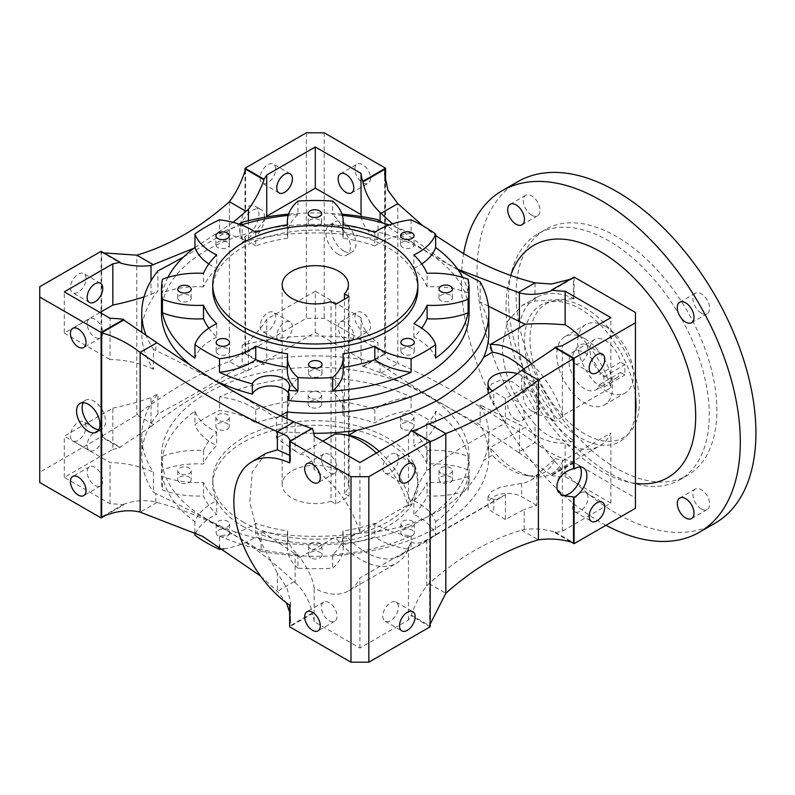 <?xml version="1.0" encoding="UTF-8"?>
<svg xmlns="http://www.w3.org/2000/svg" width="795" height="795" viewBox="0 0 795 795"><rect width="100%" height="100%" fill="white"/><g stroke="black" fill="none" stroke-linecap="round" stroke-linejoin="round"><path stroke-width="0.6" stroke-dasharray="3.98 2.98" d="M260.064 326.338A11.041 6.38 120 0 0 262.35 331.386A11.041 6.38 120 0 0 270.866 328.434A11.041 6.38 120 0 0 275.686 317.314A11.041 6.38 120 0 0 273.401 312.266A11.041 6.38 120 0 0 264.884 315.217A11.041 6.38 120 0 0 260.064 326.338M276.799 335.997A11.041 6.38 120 0 0 279.085 341.055A11.041 6.38 120 0 0 287.601 338.094A11.041 6.38 120 0 0 292.421 326.974A11.041 6.38 120 0 0 290.135 321.925A11.041 6.38 120 0 0 281.619 324.877A11.041 6.38 120 0 0 276.799 335.997M70.427 287.691A11.041 6.38 120 0 0 72.713 292.749A11.041 6.38 120 0 0 81.219 289.787A11.041 6.38 120 0 0 86.049 278.677A11.041 6.38 120 0 0 83.753 273.619A11.041 6.38 120 0 0 75.247 276.58A11.041 6.38 120 0 0 70.427 287.691M260.064 178.199A11.041 6.38 120 0 0 262.35 183.257A11.041 6.38 120 0 0 270.866 180.296A11.041 6.38 120 0 0 275.686 169.186A11.041 6.38 120 0 0 273.401 164.128A11.041 6.38 120 0 0 264.884 167.089A11.041 6.38 120 0 0 260.064 178.199M70.427 435.819A11.041 6.38 120 0 0 72.713 440.877A11.041 6.38 120 0 0 81.219 437.916A11.041 6.38 120 0 0 86.049 426.806A11.041 6.38 120 0 0 83.753 421.748A11.041 6.38 120 0 0 75.247 424.709A11.041 6.38 120 0 0 70.427 435.819M87.162 445.478A11.041 6.38 120 0 0 89.447 450.536A11.041 6.38 120 0 0 97.954 447.575A11.041 6.38 120 0 0 102.774 436.465A11.041 6.38 120 0 0 100.488 431.407A11.041 6.38 120 0 0 91.982 434.368A11.041 6.38 120 0 0 87.162 445.478M288.466 400.571A18.931 10.931 0 0 0 289.599 396.854A18.931 10.931 0 0 0 288.466 393.137M245.009 208.28L245.566 208.608C242.197 215.296 240.229 222.918 239.653 231.464L241.779 238.56L245.566 236.681L245.009 236.353A17.351 10.017 -60 0 0 258.951 214.272A17.351 10.017 -60 0 0 255.354 206.322A17.351 10.017 -60 0 0 245.009 208.28L245.009 170.935M264.526 217.492A17.351 10.017 -60 0 1 256.954 234.952A17.351 10.017 -60 0 1 243.578 239.603A17.351 10.017 -60 0 1 239.991 231.653A17.351 10.017 -60 0 1 247.563 214.193A17.351 10.017 -60 0 1 260.939 209.542A17.351 10.017 -60 0 1 264.526 217.492M343.728 250.982A17.351 10.017 60 0 1 332.399 235.688A17.351 10.017 60 0 1 335.053 221.785A17.351 10.017 60 0 1 343.728 222.64A17.351 10.017 60 0 1 355.067 237.934A17.351 10.017 60 0 1 352.414 251.836A17.351 10.017 60 0 1 343.728 250.982M338.153 254.201A17.351 10.017 60 0 1 326.815 238.907A17.351 10.017 60 0 1 329.478 225.005A17.351 10.017 60 0 1 338.153 225.859A17.351 10.017 60 0 1 349.492 241.153A17.351 10.017 60 0 1 346.829 255.056A17.351 10.017 60 0 1 338.153 254.201M98.858 429.688A16.566 9.56 -120 0 0 102.138 428.912A16.566 9.56 -120 0 0 105.566 421.33A16.566 9.56 -120 0 0 98.332 404.655A16.566 9.56 -120 0 0 85.572 400.223A16.566 9.56 -120 0 0 83.266 402.668M580.072 466.993A17.351 10.017 120 0 0 577.746 464.588A17.351 10.017 120 0 0 565.493 468.126A17.351 10.017 120 0 0 557.027 483.827M310.547 557.822A6.708 3.876 180 0 1 308.579 555.079A6.708 3.876 180 0 1 312.723 551.501A6.708 3.876 180 0 1 320.027 552.346A6.708 3.876 180 0 1 321.995 555.079A6.708 3.876 180 0 1 317.851 558.656A6.708 3.876 180 0 1 310.547 557.822M310.547 548.798A6.708 3.876 180 0 1 308.579 546.066A6.708 3.876 180 0 1 312.723 542.488A6.708 3.876 180 0 1 320.027 543.333A6.708 3.876 180 0 1 321.995 546.066A6.708 3.876 180 0 1 317.851 549.643A6.708 3.876 180 0 1 310.547 548.798M440.967 482.297A6.708 3.876 180 0 1 438.999 479.564A6.708 3.876 180 0 1 443.143 475.986A6.708 3.876 180 0 1 450.447 476.821A6.708 3.876 180 0 1 452.415 479.564A6.708 3.876 180 0 1 448.271 483.141A6.708 3.876 180 0 1 440.967 482.297M440.967 473.283A6.708 3.876 180 0 1 438.999 470.551A6.708 3.876 180 0 1 443.143 466.973A6.708 3.876 180 0 1 450.447 467.808A6.708 3.876 180 0 1 452.415 470.551A6.708 3.876 180 0 1 448.271 474.118A6.708 3.876 180 0 1 440.967 473.283M402.578 429.012A6.708 3.876 180 0 1 400.61 426.269A6.708 3.876 180 0 1 404.754 422.702A6.708 3.876 180 0 1 412.058 423.536A6.708 3.876 180 0 1 414.026 426.269A6.708 3.876 180 0 1 409.882 429.847A6.708 3.876 180 0 1 402.578 429.012M402.578 419.998A6.708 3.876 180 0 1 400.61 417.256A6.708 3.876 180 0 1 404.754 413.678A6.708 3.876 180 0 1 412.058 414.523A6.708 3.876 180 0 1 414.026 417.256A6.708 3.876 180 0 1 409.882 420.833A6.708 3.876 180 0 1 402.578 419.998M310.159 407A6.708 3.876 180 0 1 308.202 404.267A6.708 3.876 180 0 1 312.336 400.69A6.708 3.876 180 0 1 319.64 401.525A6.708 3.876 180 0 1 321.607 404.267A6.708 3.876 180 0 1 317.473 407.845A6.708 3.876 180 0 1 310.159 407M310.159 397.987A6.708 3.876 180 0 1 308.202 395.244A6.708 3.876 180 0 1 312.336 391.677A6.708 3.876 180 0 1 319.64 392.511A6.708 3.876 180 0 1 321.607 395.244A6.708 3.876 180 0 1 317.473 398.822A6.708 3.876 180 0 1 310.159 397.987M402.846 535.651A6.708 3.876 180 0 1 400.879 532.918A6.708 3.876 180 0 1 405.023 529.341A6.708 3.876 180 0 1 412.327 530.176A6.708 3.876 180 0 1 414.294 532.918A6.708 3.876 180 0 1 410.15 536.496A6.708 3.876 180 0 1 402.846 535.651M402.846 526.638A6.708 3.876 180 0 1 400.879 523.905A6.708 3.876 180 0 1 405.023 520.327A6.708 3.876 180 0 1 412.327 521.162A6.708 3.876 180 0 1 414.294 523.905A6.708 3.876 180 0 1 410.15 527.473A6.708 3.876 180 0 1 402.846 526.638M218.128 535.81A6.708 3.876 180 0 1 216.17 533.077A6.708 3.876 180 0 1 220.304 529.5A6.708 3.876 180 0 1 227.618 530.335A6.708 3.876 180 0 1 229.576 533.077A6.708 3.876 180 0 1 225.442 536.645A6.708 3.876 180 0 1 218.128 535.81M218.128 526.797A6.708 3.876 180 0 1 216.17 524.054A6.708 3.876 180 0 1 220.304 520.477A6.708 3.876 180 0 1 227.618 521.321A6.708 3.876 180 0 1 229.576 524.054A6.708 3.876 180 0 1 225.442 527.632A6.708 3.876 180 0 1 218.128 526.797M179.74 482.525A6.708 3.876 180 0 1 177.782 479.783A6.708 3.876 180 0 1 181.916 476.205A6.708 3.876 180 0 1 189.22 477.05A6.708 3.876 180 0 1 191.188 479.783A6.708 3.876 180 0 1 187.054 483.36A6.708 3.876 180 0 1 179.74 482.525M179.74 473.502A6.708 3.876 180 0 1 177.782 470.769A6.708 3.876 180 0 1 181.916 467.192A6.708 3.876 180 0 1 189.22 468.026A6.708 3.876 180 0 1 191.188 470.769A6.708 3.876 180 0 1 187.054 474.347A6.708 3.876 180 0 1 179.74 473.502M217.86 429.171A6.708 3.876 180 0 1 215.902 426.428A6.708 3.876 180 0 1 220.036 422.851A6.708 3.876 180 0 1 227.34 423.695A6.708 3.876 180 0 1 229.308 426.428A6.708 3.876 180 0 1 225.164 430.006A6.708 3.876 180 0 1 217.86 429.171M217.86 420.148A6.708 3.876 180 0 1 215.902 417.415A6.708 3.876 180 0 1 220.036 413.837A6.708 3.876 180 0 1 227.34 414.672A6.708 3.876 180 0 1 229.308 417.415A6.708 3.876 180 0 1 225.164 420.992A6.708 3.876 180 0 1 217.86 420.148M255.752 409.495A115.166 66.492 0 0 1 287.681 401.863A63.103 36.431 180 0 1 287.383 398.345A63.103 36.431 180 0 1 297.936 378.172A153.813 88.802 0 0 0 219.49 396.934A63.103 36.431 180 0 1 251.647 406.891A63.103 36.431 180 0 1 255.752 409.495L255.752 423.019A63.103 36.431 0 0 0 251.647 420.416A63.103 36.431 0 0 0 219.49 410.459A153.813 88.802 0 0 0 194.944 424.629A63.103 36.431 0 0 0 216.707 445.568A115.166 66.492 0 0 0 203.48 464.002A63.103 36.431 0 0 0 162.448 469.925A153.813 88.802 0 0 0 161.474 479.941A153.813 88.802 0 0 0 162.448 489.959A63.103 36.431 0 0 0 203.48 495.881A115.166 66.492 0 0 0 216.707 514.315A63.103 36.431 0 0 0 194.944 535.244M219.49 396.934L219.49 410.459M413.867 514.315L413.867 500.79A63.103 36.431 180 0 1 418.389 503.156A63.103 36.431 180 0 1 435.63 521.719L435.63 535.244A63.103 36.431 0 0 0 418.389 516.68A63.103 36.431 0 0 0 413.867 514.315A115.166 66.492 0 0 0 427.094 495.881A63.103 36.431 0 0 0 468.116 489.959A153.813 88.802 0 0 0 469.1 479.941A153.813 88.802 0 0 0 468.116 469.925A63.103 36.431 0 0 0 427.094 464.002A115.166 66.492 0 0 0 413.867 445.568A63.103 36.431 0 0 0 435.63 424.629A153.813 88.802 0 0 0 424.053 417.146A153.813 88.802 0 0 0 411.085 410.459A63.103 36.431 0 0 0 374.823 423.019A115.166 66.492 0 0 0 342.893 415.387A63.103 36.431 0 0 0 343.192 411.87A63.103 36.431 0 0 0 332.638 391.697A153.813 88.802 0 0 0 297.936 391.697A63.103 36.431 0 0 0 287.383 411.87A63.103 36.431 0 0 0 287.681 415.387A115.166 66.492 0 0 0 255.752 423.019M320.027 370.718A6.708 3.876 0 0 0 312.723 369.884A6.708 3.876 0 0 0 308.579 373.461A6.708 3.876 0 0 0 310.547 376.194A6.708 3.876 0 0 0 317.851 377.039A6.708 3.876 0 0 0 321.995 373.461A6.708 3.876 0 0 0 320.027 370.718M450.447 295.203A6.708 3.876 0 0 0 443.143 294.359A6.708 3.876 0 0 0 438.999 297.936A6.708 3.876 0 0 0 440.967 300.679A6.708 3.876 0 0 0 448.271 301.514A6.708 3.876 0 0 0 452.415 297.936A6.708 3.876 0 0 0 450.447 295.203M412.058 241.909A6.708 3.876 0 0 0 404.754 241.074A6.708 3.876 0 0 0 400.61 244.651A6.708 3.876 0 0 0 402.578 247.384A6.708 3.876 0 0 0 409.882 248.229A6.708 3.876 0 0 0 414.026 244.651A6.708 3.876 0 0 0 412.058 241.909M319.64 219.907A6.708 3.876 0 0 0 312.336 219.062A6.708 3.876 0 0 0 308.202 222.64A6.708 3.876 0 0 0 310.159 225.383A6.708 3.876 0 0 0 317.473 226.217A6.708 3.876 0 0 0 321.607 222.64A6.708 3.876 0 0 0 319.64 219.907M412.327 348.558A6.708 3.876 0 0 0 405.023 347.713A6.708 3.876 0 0 0 400.879 351.291A6.708 3.876 0 0 0 402.846 354.033A6.708 3.876 0 0 0 410.15 354.868A6.708 3.876 0 0 0 414.294 351.291A6.708 3.876 0 0 0 412.327 348.558M227.618 348.717A6.708 3.876 0 0 0 220.304 347.872A6.708 3.876 0 0 0 216.17 351.45A6.708 3.876 0 0 0 218.128 354.182A6.708 3.876 0 0 0 225.442 355.027A6.708 3.876 0 0 0 229.576 351.45A6.708 3.876 0 0 0 227.618 348.717M189.22 295.422A6.708 3.876 0 0 0 181.916 294.587A6.708 3.876 0 0 0 177.782 298.165A6.708 3.876 0 0 0 179.74 300.898A6.708 3.876 0 0 0 187.054 301.732A6.708 3.876 0 0 0 191.188 298.165A6.708 3.876 0 0 0 189.22 295.422M227.34 242.068A6.708 3.876 0 0 0 220.036 241.233A6.708 3.876 0 0 0 215.902 244.81A6.708 3.876 0 0 0 217.86 247.543A6.708 3.876 0 0 0 225.164 248.378A6.708 3.876 0 0 0 229.308 244.81A6.708 3.876 0 0 0 227.34 242.068M370.51 326.338A11.041 6.38 60 0 1 368.214 331.386A11.041 6.38 60 0 1 359.708 328.434A11.041 6.38 60 0 1 354.888 317.314A11.041 6.38 60 0 1 357.174 312.266A11.041 6.38 60 0 1 365.68 315.217A11.041 6.38 60 0 1 370.51 326.338M353.775 335.997A11.041 6.38 60 0 1 351.489 341.055A11.041 6.38 60 0 1 342.973 338.094A11.041 6.38 60 0 1 338.153 326.974A11.041 6.38 60 0 1 340.439 321.925A11.041 6.38 60 0 1 348.955 324.877A11.041 6.38 60 0 1 353.775 335.997M370.51 178.199A11.041 6.38 60 0 1 368.214 183.257A11.041 6.38 60 0 1 359.708 180.296A11.041 6.38 60 0 1 354.888 169.186A11.041 6.38 60 0 1 357.174 164.128A11.041 6.38 60 0 1 365.68 167.089A11.041 6.38 60 0 1 370.51 178.199M331.038 501.277L335.699 503.96L349.084 496.229L344.434 493.546A33.132 19.13 0 0 0 348.419 484.443A33.132 19.13 0 0 0 338.71 470.918A33.132 19.13 0 0 0 302.607 466.774A33.132 19.13 0 0 0 282.155 484.443A33.132 19.13 0 0 0 291.864 497.968A33.132 19.13 0 0 0 331.038 501.277L331.038 301.613M94.973 467.38A11.041 6.38 -120 0 0 89.447 466.834A11.041 6.38 -120 0 0 87.758 475.678A11.041 6.38 -120 0 0 94.973 485.417A11.041 6.38 -120 0 0 100.488 485.964A11.041 6.38 -120 0 0 102.187 477.109A11.041 6.38 -120 0 0 94.973 467.38M94.973 319.252A11.041 6.38 -120 0 0 89.447 318.696A11.041 6.38 -120 0 0 87.758 327.55A11.041 6.38 -120 0 0 94.973 337.279A11.041 6.38 -120 0 0 100.488 337.825A11.041 6.38 -120 0 0 102.187 328.981A11.041 6.38 -120 0 0 94.973 319.252M329.229 454.502A11.041 6.38 -120 0 0 323.704 453.945A11.041 6.38 -120 0 0 322.015 462.799A11.041 6.38 -120 0 0 329.229 472.528A11.041 6.38 -120 0 0 334.755 473.075A11.041 6.38 -120 0 0 336.444 464.23A11.041 6.38 -120 0 0 329.229 454.502M329.229 602.63A11.041 6.38 -120 0 0 323.704 602.083A11.041 6.38 -120 0 0 322.015 610.928A11.041 6.38 -120 0 0 329.229 620.666A11.041 6.38 -120 0 0 334.755 621.213A11.041 6.38 -120 0 0 336.444 612.359A11.041 6.38 -120 0 0 329.229 602.63M572.42 506.663A11.041 6.38 120 0 0 574.706 511.722A11.041 6.38 120 0 0 583.212 508.76A11.041 6.38 120 0 0 588.032 497.65A11.041 6.38 120 0 0 585.746 492.592A11.041 6.38 120 0 0 577.24 495.553A11.041 6.38 120 0 0 572.42 506.663M382.773 468.026A11.041 6.38 120 0 0 385.058 473.075A11.041 6.38 120 0 0 393.575 470.123A11.041 6.38 120 0 0 398.394 459.003A11.041 6.38 120 0 0 396.109 453.945A11.041 6.38 120 0 0 387.592 456.906A11.041 6.38 120 0 0 382.773 468.026M572.42 358.535A11.041 6.38 120 0 0 574.706 363.593A11.041 6.38 120 0 0 583.212 360.632A11.041 6.38 120 0 0 588.032 349.522A11.041 6.38 120 0 0 585.746 344.464A11.041 6.38 120 0 0 577.24 347.425A11.041 6.38 120 0 0 572.42 358.535M382.773 616.155A11.041 6.38 120 0 0 385.058 621.213A11.041 6.38 120 0 0 393.575 618.252A11.041 6.38 120 0 0 398.394 607.142A11.041 6.38 120 0 0 396.109 602.083A11.041 6.38 120 0 0 387.592 605.045A11.041 6.38 120 0 0 382.773 616.155M635.444 508.273L635.444 497.968L574.089 462.551L574.089 440.947A87.559 50.552 60 0 1 518.31 337.607A87.559 50.552 60 0 1 536.993 297.211A87.559 50.552 60 0 1 574.089 298.672L574.089 277.058M574.089 440.947L573.533 441.275L573.533 462.233C559.233 458.049 546.404 451.5 535.045 442.586L535.045 424.381C513.888 399.746 502.987 373.789 502.341 346.511L507.518 321.269L522.385 305.23L535.045 301.066L574.089 298.672M208.807 263.97A63.103 36.431 0 0 0 212.186 266.087A63.103 36.431 0 0 0 216.707 268.452L216.707 254.927M392.362 223.862L446.363 263.046L457.711 269.276M535.045 301.066L535.045 282.861M574.089 462.551L551.432 475.629L551.432 474.983L518.231 452.285L535.045 442.586C510.102 425.275 486.123 409.982 463.097 396.705C440.072 383.399 418.319 372.289 397.838 363.365L397.838 203.639M242.773 526.31A102.545 59.208 0 0 0 354.53 539.149A102.545 59.208 0 0 0 417.832 484.443A102.545 59.208 0 0 0 387.791 442.586A102.545 59.208 0 0 0 276.044 429.747A102.545 59.208 0 0 0 212.742 484.443A102.545 59.208 0 0 0 242.773 526.31M242.773 521.798A102.545 59.208 0 0 0 354.53 534.638A102.545 59.208 0 0 0 417.832 479.941A102.545 59.208 0 0 0 387.791 438.075A102.545 59.208 0 0 0 276.044 425.246A102.545 59.208 0 0 0 212.742 479.941A102.545 59.208 0 0 0 242.773 521.798M206.521 518.906A153.813 88.802 0 0 0 374.147 538.155A153.813 88.802 0 0 0 469.1 456.111A153.813 88.802 0 0 0 424.053 393.316A153.813 88.802 0 0 0 256.427 374.067A153.813 88.802 0 0 0 161.474 456.111A153.813 88.802 0 0 0 206.521 518.906M219.49 535.89A153.813 88.802 0 0 0 297.936 554.652A63.103 36.431 180 0 1 287.383 534.488A63.103 36.431 180 0 1 287.681 530.961A115.166 66.492 0 0 1 255.752 523.329A63.103 36.431 180 0 1 219.49 535.89L219.49 546.016M297.936 554.652L297.936 568.177A153.813 88.802 0 0 0 332.638 568.177A63.103 36.431 0 0 0 343.192 548.013A63.103 36.431 0 0 0 342.893 544.486A115.166 66.492 0 0 0 374.823 536.854A63.103 36.431 0 0 0 411.085 549.415A153.813 88.802 0 0 0 435.63 535.244M332.638 554.652A153.813 88.802 0 0 0 411.085 535.89A63.103 36.431 180 0 1 374.823 523.329A115.166 66.492 0 0 1 342.893 530.961A63.103 36.431 180 0 1 343.192 534.488A63.103 36.431 180 0 1 332.638 554.652L332.638 568.177M411.085 535.89L411.085 549.415M435.63 521.719A153.813 88.802 0 0 0 468.116 476.434L468.116 489.959M468.116 456.4A153.813 88.802 0 0 0 435.63 411.104A63.103 36.431 180 0 1 413.867 432.043A115.166 66.492 0 0 1 427.094 450.477A63.103 36.431 180 0 1 468.116 456.4L468.116 469.925M435.63 411.104L435.63 424.629M417.832 289.3A102.545 59.208 0 0 0 387.791 247.434A102.545 59.208 0 0 0 276.044 234.605A102.545 59.208 0 0 0 212.742 289.3M469.1 313.131A153.813 88.802 0 0 0 424.053 250.336A153.813 88.802 0 0 0 256.427 231.087A153.813 88.802 0 0 0 161.474 313.131M468.116 279.284L468.116 292.808A153.813 88.802 0 0 0 462.67 277.405M191.565 365.899A153.813 88.802 0 0 0 206.521 375.926A153.813 88.802 0 0 0 214.849 380.388M167.904 277.405A153.813 88.802 0 0 0 162.448 292.808L162.448 279.284M241.332 224.955A153.813 88.802 0 0 0 219.49 233.342L219.49 219.817M297.936 201.065L297.936 214.59A153.813 88.802 0 0 0 288.197 215.405M342.377 215.405A153.813 88.802 0 0 0 332.638 214.59L332.638 201.065M411.085 219.817L411.085 233.342A153.813 88.802 0 0 0 389.242 224.955M382.981 223.077A1020.512 589.184 0 0 0 446.363 263.215A1020.512 589.184 0 0 0 458.149 269.912M376.353 453.051A72.574 41.896 60 0 1 407.875 504.924L359.906 532.62A72.574 41.896 -120 0 0 314.144 469.646L313.965 467.818C312.465 459.272 307.824 454.78 300.043 454.323A70.993 40.982 0 0 0 295.114 450.934L295.114 422.334M322.859 441.155L300.043 454.323M335.122 434.07L348.439 435.322A67.833 39.164 60 0 1 349.721 435.501M357.064 533.385A173.539 100.19 180 0 1 261.108 531.328A1020.512 589.184 180 0 1 295.114 553.976A70.993 40.982 180 0 1 300.043 557.375C308.46 569.508 313.16 579.754 314.144 588.091A72.574 41.896 -120 0 0 348.786 590.764A72.574 41.896 -120 0 0 359.906 577.965L407.875 550.269L411.204 541.753A67.833 39.164 60 0 1 411.144 541.892A67.833 39.164 60 0 1 399.965 555.755A67.833 39.164 60 0 1 366.048 552.396A67.833 39.164 60 0 1 348.439 538.364L357.064 533.385C418.1 531 469.378 501.436 483.718 460.265L492.344 455.287L490.187 447.595L525.266 427.342A70.993 40.982 180 0 1 519.383 424.5A1020.512 589.184 180 0 1 480.15 404.864A173.539 100.19 180 0 1 488.826 436.147A173.539 100.19 180 0 1 483.718 460.265M407.875 550.269A72.574 41.896 60 0 1 396.755 563.069A72.574 41.896 60 0 1 360.463 559.481A72.574 41.896 60 0 1 335.122 537.122L348.439 538.364M518.231 452.285C493.347 434.954 469.388 419.641 446.363 406.364C423.347 393.068 401.564 381.968 381.024 373.074L380.08 372.666L380.08 364.031A70.993 40.982 180 0 1 377.993 362.689L377.993 342.724A173.539 100.19 180 0 0 242.167 345.278L242.167 365.243A1382.962 798.448 180 0 1 157.907 413.897L157.907 393.923A173.539 100.19 180 0 0 141.748 436.147A173.539 100.19 180 0 0 153.475 472.349L153.475 492.314A70.993 40.982 180 0 1 155.81 493.516A1020.512 589.184 180 0 1 261.108 551.293L261.108 531.328M261.108 551.293A173.539 100.19 0 0 0 488.826 456.111A173.539 100.19 0 0 0 480.15 424.828A1020.512 589.184 180 0 1 446.363 406.195A1020.512 589.184 180 0 1 380.08 364.031M306.363 132.795L306.363 318.288L245.009 353.705L245.009 236.353M315.287 291.228L266.732 319.262L266.732 360.483L315.287 332.449L315.287 291.228L361.049 317.652A70.993 40.982 0 0 0 377.993 342.724M101.104 251.299L101.104 436.793L39.75 472.21L39.75 482.515M39.75 286.727L39.75 472.21M99.991 312.485L64.296 333.095L64.296 291.874M105 515.687L123.762 504.855A70.993 40.982 0 0 0 110.048 503.782L64.296 477.368L112.84 449.334L112.84 408.113L64.296 436.147L110.048 462.561A70.993 40.982 0 0 1 153.475 472.349M64.296 477.368L64.296 436.147M480.15 404.864L480.15 424.828M411.144 541.892L411.204 541.753C414.742 544.297 419.919 543.651 426.746 539.805L505.411 494.579A67.833 39.164 60 0 1 502.589 496.497A67.833 39.164 60 0 1 493.774 499.449L487.991 496.716L491.469 491.548L500.78 487.047L521.659 483.34A67.833 39.164 -120 0 0 530.474 480.399A67.833 39.164 -120 0 0 536.754 475.082L555.109 458.665A67.833 39.164 60 0 1 543.869 472.667A67.833 39.164 60 0 1 526.27 475.43A67.833 39.164 60 0 1 492.344 455.287M555.109 458.665L562.353 460.007L562.93 460.742L610.898 433.046A72.574 41.896 60 0 1 599.778 445.856A72.574 41.896 60 0 1 565.146 443.183C549.593 443.282 536.297 437.995 525.266 427.342M562.93 460.742A72.574 41.896 60 0 1 551.809 473.552A72.574 41.896 60 0 1 532.988 476.503A72.574 41.896 60 0 1 490.187 447.595M519.383 453.1L519.383 424.5M551.432 475.629A70.993 40.982 0 0 0 565.146 476.702L565.146 443.183M300.043 557.375L335.122 537.122M123.762 504.855L123.762 504.219C135.279 500.293 145.962 499.608 155.81 502.152L156.963 502.44C206.809 515.24 252.542 541.643 294.17 581.652L295.114 582.586L295.114 553.976M155.81 502.152L155.81 493.516M565.146 476.702L610.898 503.126L562.353 531.159A204.444 118.038 0 0 0 555.109 532.739L555.109 532.094C544.972 529.102 534.667 528.228 524.183 529.47L521.639 530.166C489.422 539.606 458.556 557.424 429.052 583.619L426.746 585.726C420.356 594.263 415.179 604.081 411.204 615.181L411.204 615.827A204.444 118.038 0 0 0 408.461 620.001L359.906 648.034L314.144 621.62L314.144 588.091M314.144 621.62A70.993 40.982 0 0 0 312.286 613.7L289.628 626.778M295.114 582.586C303.919 590.735 309.643 600.891 312.286 613.054L312.286 613.7M313.786 433.285A173.539 100.19 180 0 1 287.055 431.953L287.055 418.786M480.15 281.847L480.15 301.812A173.539 100.19 180 0 1 488.826 333.095M379.245 451.381A67.833 39.164 60 0 1 411.204 504.408L408.461 505.67L407.875 504.924M524.183 368.463L524.183 388.427A1382.962 798.448 180 0 0 505.411 398.424L505.411 423.347C478.073 437.021 451.848 452.792 426.746 470.64C419.899 480.031 414.722 491.29 411.204 504.408M505.411 423.347A67.833 39.164 -120 0 0 493.774 405.043L488.17 393.724M487.991 391.677L491.469 383.935L500.78 380.03L512.308 381.689L521.659 388.944A67.833 39.164 60 0 1 536.754 414.632L536.754 384.323A204.444 118.038 180 0 0 524.183 388.427M523.726 368.82A67.833 39.164 60 0 1 555.109 421.32C549.713 417.604 543.591 415.378 536.754 414.632M295.114 450.934A1020.512 589.184 0 0 0 276.342 438.134L276.342 418.17A1020.512 589.184 0 0 0 155.81 350.535L155.81 341.9M312.286 428.217L312.286 428.863L311.66 428.575M314.144 469.646L314.144 436.127M531.775 363.881A72.574 41.896 60 0 1 562.93 415.407L562.353 416.819L555.109 421.32M579.376 335.838A72.574 41.896 60 0 1 610.898 387.712L562.93 415.407M488.398 306.115A1020.512 589.184 180 0 1 480.15 301.812M157.907 413.897A173.539 100.19 0 0 0 141.748 456.111A173.539 100.19 0 0 0 153.475 492.314M377.993 362.689A173.539 100.19 0 0 0 242.167 365.243M112.84 449.334A204.444 118.038 0 0 0 120.085 447.744L120.085 447.108L151.01 426.537L151.01 397.56A1382.962 798.448 0 0 0 157.907 393.923M151.01 426.537L153.554 424.56C185.911 400.104 216.777 382.286 246.142 371.106L248.447 370.281L248.447 341.303A204.444 118.038 0 0 0 266.732 319.262M242.167 345.278A1382.962 798.448 0 0 0 248.447 341.303M110.048 503.782L110.048 462.561M315.287 332.449L361.049 358.873L361.049 317.652M361.049 358.873A70.993 40.982 0 0 0 362.908 366.783L385.565 353.705L324.211 318.288L306.363 318.288M380.08 372.666L362.908 366.137L362.908 366.783M112.84 408.113A204.444 118.038 0 0 0 151.01 397.56M248.447 370.281C254.807 366.664 259.995 364.577 263.99 364.021L263.99 364.666A204.444 118.038 0 0 0 266.732 360.483M287.383 367.33A115.166 66.492 0 0 0 287.681 367.379A63.103 36.431 0 0 0 287.383 370.897M426.746 470.64L426.746 424.719M562.353 416.819L562.353 345.666M263.99 364.021L245.566 353.387L245.566 236.681M245.009 353.705L263.99 364.666M223.932 548.798A63.103 36.431 0 0 0 255.752 536.854A115.166 66.492 0 0 0 287.681 544.486A63.103 36.431 0 0 0 287.383 548.013A63.103 36.431 0 0 0 297.936 568.177M468.116 476.434A63.103 36.431 180 0 1 427.094 482.356L427.094 495.881M413.867 500.79A115.166 66.492 0 0 0 427.094 482.356M427.094 450.477L427.094 464.002M413.867 432.043L413.867 445.568M342.893 401.863A115.166 66.492 0 0 1 374.823 409.495A63.103 36.431 180 0 1 411.085 396.934A153.813 88.802 0 0 0 332.638 378.172A63.103 36.431 180 0 1 343.192 398.345A63.103 36.431 180 0 1 342.893 401.863L342.893 415.387M374.823 409.495L374.823 423.019M287.681 401.863L287.681 415.387M203.48 450.477A115.166 66.492 0 0 1 216.707 432.043A63.103 36.431 180 0 1 194.944 411.104A153.813 88.802 0 0 0 162.448 456.4A63.103 36.431 180 0 1 203.48 450.477L203.48 464.002M216.707 432.043L216.707 445.568M216.707 500.79A115.166 66.492 0 0 1 203.48 482.356A63.103 36.431 180 0 1 162.448 476.434A153.813 88.802 0 0 0 194.944 521.719A63.103 36.431 180 0 1 216.707 500.79L216.707 514.315M203.48 482.356L203.48 495.881M255.752 523.329L255.752 536.854M287.681 530.961L287.681 544.486M342.893 530.961L342.893 544.486M374.823 523.329L374.823 536.854M573.533 462.233L551.432 474.983M573.533 441.275C557.842 441.692 545.022 436.067 535.045 424.381M312.286 613.054L290.185 625.814L290.185 604.866L289.628 605.174M289.628 462.899L290.185 462.571L290.473 440.808M290.185 462.571L290.533 459.58L289.628 455.267M468.116 292.808A63.103 36.431 0 0 0 427.094 286.886L427.094 273.361M427.094 286.886A115.166 66.492 0 0 0 413.867 268.452L413.867 254.927M413.867 268.452A63.103 36.431 0 0 0 421.767 263.97M411.085 233.342A63.103 36.431 0 0 0 374.823 245.913L374.823 232.388M374.823 245.913A115.166 66.492 0 0 0 342.893 238.271L342.893 224.746M342.893 238.271A63.103 36.431 0 0 0 343.192 234.754A63.103 36.431 0 0 0 332.638 214.59M297.936 214.59A63.103 36.431 0 0 0 287.383 234.754A63.103 36.431 0 0 0 287.681 238.271L287.681 224.746M287.681 238.271A115.166 66.492 0 0 0 255.752 245.913L255.752 232.388M255.752 245.913A63.103 36.431 0 0 0 219.49 233.342M216.707 268.452A115.166 66.492 0 0 0 203.48 286.886L203.48 273.361M203.48 286.886A63.103 36.431 0 0 0 162.448 292.808M208.807 328.156A115.166 66.492 0 0 0 216.707 337.199L216.707 323.674M216.707 337.199A63.103 36.431 0 0 0 194.944 358.138M287.681 367.379L287.681 353.854M343.192 370.897A63.103 36.431 0 0 0 342.893 367.379L342.893 353.854M145.684 334.347A173.539 100.19 0 0 0 153.475 349.333L153.475 369.297A173.539 100.19 180 0 1 141.748 333.095A173.539 100.19 180 0 1 157.907 290.881L157.907 270.916M242.167 222.272L242.167 242.237A173.539 100.19 180 0 1 377.993 239.673L377.993 219.708M341.979 214.133A173.539 100.19 0 0 0 288.595 214.133M183.546 256.984A1382.962 798.448 0 0 0 239.126 224.17M155.81 350.535A70.993 40.982 0 0 0 153.475 349.333M276.342 418.17L280.496 415.775M287.055 431.953L276.342 438.134M435.63 358.138A63.103 36.431 0 0 0 413.867 337.199A115.166 66.492 0 0 0 421.767 328.156M413.867 337.199L413.867 323.674M411.085 396.934L411.085 410.459M332.638 378.172L332.638 391.697M297.936 378.172L297.936 391.697M194.944 411.104L194.944 424.629M162.448 456.4L162.448 469.925M162.448 476.434L162.448 489.959M194.944 521.719L194.944 532.441M144.054 296.863A204.444 118.038 0 0 0 151.01 294.508L151.01 280.844M151.01 294.508A1382.962 798.448 0 0 0 157.907 290.881M242.167 242.237A1382.962 798.448 0 0 0 248.447 238.252L248.447 220.672M233.114 222.362L194.01 248.199M153.475 369.297A70.993 40.982 0 0 0 110.048 359.509L110.048 318.298M361.248 216.518A70.993 40.982 0 0 0 377.993 239.673M359.906 648.034L359.906 577.965M359.906 532.62L359.906 462.551M408.461 620.001L408.461 548.848M408.461 505.67L408.461 434.517M524.183 529.47L524.183 509.506A1382.962 798.448 0 0 0 505.411 519.503L505.411 494.579M426.746 585.726L426.746 539.805M411.204 430.334L411.204 430.979L412.078 430.84M536.754 475.082L536.754 505.401A204.444 118.038 0 0 0 524.183 509.506M562.353 531.159L562.353 460.007M610.898 387.712L610.898 317.632M610.898 503.126L610.898 433.046M555.109 532.739L571.287 542.081M573.533 298.98L573.533 278.031L551.432 290.781M123.762 504.219L101.661 516.969M260.522 576.007L277.356 591.361L286.359 602.809M570.194 279.313L573.533 278.031M120.085 447.744L101.104 436.793M635.444 312.485L635.444 497.968M385.565 353.705L385.565 182.9M324.211 132.795L324.211 318.288M430.184 626.778L411.204 615.827M312.286 428.863L290.185 441.613M423.069 225.939L435.63 235.529M381.024 373.074L397.838 363.365L387.97 358.903L384.661 354.759L385.009 179.69M385.009 353.387L362.908 366.137M289.628 612.1L290.533 620.587L290.185 625.814M294.17 581.652L277.356 591.361L277.356 573.155L286.866 587.843L290.533 601.249L290.185 604.866M265.778 453.379L252.273 471.902L249.779 502.291L258.892 538.354L277.356 573.155M411.204 615.181L429.628 625.814L429.628 441.613L411.204 430.979M430.184 441.473L429.628 441.613M429.628 625.814L430.184 624.065M555.109 532.094L573.533 542.737M245.566 353.387C241.769 354.272 236.373 356.955 229.387 361.437L229.387 201.711M245.566 208.608L245.566 169.186M246.142 371.106L229.387 361.437C200.111 372.577 169.246 390.395 136.8 414.891L136.8 255.165M153.554 424.56L136.8 414.891L101.661 436.465L101.661 252.263L103.907 252.919M101.661 436.465L120.085 447.108M101.661 252.263L120.085 262.906M64.296 333.095L110.048 359.509M248.447 238.252A204.444 118.038 0 0 0 266.226 217.025M344.434 493.546L344.434 299.268M349.084 496.229L349.084 296.575M335.699 503.96L335.699 304.306M557.027 489.303A17.351 10.017 120 0 0 560.395 494.649A17.351 10.017 120 0 0 560.972 494.937M505.411 519.503L493.774 512.785A19.716 11.388 180 0 1 487.991 504.736A19.716 11.388 180 0 1 500.164 494.212A19.716 11.388 180 0 1 521.659 496.686L536.754 505.401M505.411 398.424L493.774 391.706A19.716 11.388 180 0 1 492.542 390.921M517.297 373.7A19.716 11.388 180 0 1 521.659 375.598L536.754 384.323M701.279 508.949A11.836 6.827 60 0 1 693.548 498.525A11.836 6.827 60 0 1 695.357 489.044A11.836 6.827 60 0 1 701.279 489.631A11.836 6.827 60 0 1 709.001 500.055A11.836 6.827 60 0 1 707.192 509.535A11.836 6.827 60 0 1 701.279 508.949M531.686 411.035A11.836 6.827 60 0 1 523.955 400.61A11.836 6.827 60 0 1 525.763 391.13A11.836 6.827 60 0 1 531.686 391.716A11.836 6.827 60 0 1 539.417 402.141A11.836 6.827 60 0 1 537.599 411.621A11.836 6.827 60 0 1 531.686 411.035M516.064 420.048A11.836 6.827 60 0 1 508.333 409.624A11.836 6.827 60 0 1 510.151 400.143A11.836 6.827 60 0 1 516.064 400.73A11.836 6.827 60 0 1 523.796 411.154A11.836 6.827 60 0 1 521.987 420.635A11.836 6.827 60 0 1 516.064 420.048M531.686 215.207A11.836 6.827 60 0 1 523.955 204.782A11.836 6.827 60 0 1 525.763 195.302A11.836 6.827 60 0 1 531.686 195.888A11.836 6.827 60 0 1 539.417 206.312A11.836 6.827 60 0 1 537.599 215.793A11.836 6.827 60 0 1 531.686 215.207M701.279 313.121A11.836 6.827 60 0 1 693.548 302.696A11.836 6.827 60 0 1 695.357 293.216A11.836 6.827 60 0 1 701.279 293.802A11.836 6.827 60 0 1 709.001 304.227A11.836 6.827 60 0 1 707.192 313.707A11.836 6.827 60 0 1 701.279 313.121M635.444 414.314A78.884 45.544 60 0 1 580.221 437.757A78.884 45.544 60 0 1 524.452 341.144A78.884 45.544 60 0 1 580.221 308.947A78.884 45.544 60 0 1 635.444 396.139M635.444 483.35A134.097 77.423 60 0 1 600.861 470.918A134.097 77.423 60 0 1 510.708 275.448M605.979 525.286A197.2 113.854 60 0 1 600.861 522.444A197.2 113.854 60 0 1 463.624 253.694M715.083 523.199A197.2 113.854 60 0 1 616.483 513.431A197.2 113.854 60 0 1 487.653 339.654A197.2 113.854 60 0 1 517.883 181.638M616.483 468.344A141.987 81.974 60 0 1 523.726 343.231A141.987 81.974 60 0 1 545.489 229.457A141.987 81.974 60 0 1 616.483 236.483A141.987 81.974 60 0 1 709.239 361.606A141.987 81.974 60 0 1 687.476 475.38A141.987 81.974 60 0 1 616.483 468.344M608.861 472.747A141.987 81.974 60 0 1 516.104 347.634A141.987 81.974 60 0 1 537.867 233.859A141.987 81.974 60 0 1 608.861 240.885A141.987 81.974 60 0 1 701.617 366.008A141.987 81.974 60 0 1 679.854 479.783A141.987 81.974 60 0 1 608.861 472.747M584.683 433.901A77.314 44.639 60 0 1 530.017 339.207A77.314 44.639 60 0 1 584.683 307.645A77.314 44.639 60 0 1 639.359 402.34A77.314 44.639 60 0 1 584.683 433.901M584.683 338.571A39.442 22.767 60 0 1 610.451 373.322A39.442 22.767 60 0 1 604.409 404.923A39.442 22.767 60 0 1 584.683 402.976A39.442 22.767 60 0 1 558.925 368.224A39.442 22.767 60 0 1 564.967 336.613A39.442 22.767 60 0 1 584.683 338.571M605.601 326.497A39.442 22.767 60 0 1 631.369 361.248A39.442 22.767 60 0 1 625.327 392.849A39.442 22.767 60 0 1 605.601 390.901A39.442 22.767 60 0 1 579.833 356.14A39.442 22.767 60 0 1 585.885 324.539A39.442 22.767 60 0 1 605.601 326.497M599.659 384.561L620.567 372.487A22.091 12.75 60 0 1 616.642 377.824A22.091 12.75 60 0 1 605.601 376.731A22.091 12.75 60 0 1 591.172 357.263A22.091 12.75 60 0 1 594.561 339.564A22.091 12.75 60 0 1 605.601 340.667A22.091 12.75 60 0 1 620.567 362.182L599.659 374.256L603.981 376.76L603.981 387.066L599.659 384.561A22.091 12.75 60 0 1 595.733 389.898A22.091 12.75 60 0 1 584.683 388.805A22.091 12.75 60 0 1 570.263 369.347A22.091 12.75 60 0 1 573.642 351.648A22.091 12.75 60 0 1 584.683 352.741A22.091 12.75 60 0 1 599.659 374.256M603.981 376.76L624.9 364.686L624.9 374.992L620.567 372.487M624.9 364.686L620.567 362.182M603.981 387.066L624.9 374.992M156.963 502.44L140.149 512.139M429.052 583.619L445.806 593.289M521.639 530.166L538.394 539.835M493.774 499.449L493.774 512.785M521.659 483.34L521.659 496.686M493.774 405.043L493.774 391.706M521.659 388.944L521.659 375.598M279.085 341.055L262.35 331.386M89.447 302.408L72.713 292.749M279.085 192.917L262.35 183.257M89.447 450.536L72.713 440.877M289.599 386.549L289.599 396.854M243.578 239.603L241.779 238.56M329.478 225.005L335.053 221.785M102.138 428.912L96.563 432.132M577.746 464.588L583.321 467.808M308.579 546.066L308.579 555.079M438.999 470.551L438.999 479.564M400.61 417.256L400.61 426.269M308.202 395.244L308.202 404.267M400.879 523.905L400.879 532.918M216.17 524.054L216.17 533.077M177.782 470.769L177.782 479.783M215.902 417.415L215.902 426.428M308.579 373.461L308.579 364.438M438.999 297.936L438.999 288.923M400.61 244.651L400.61 235.638M308.202 222.64L308.202 213.626M400.879 351.291L400.879 342.277M216.17 351.45L216.17 342.436M177.782 298.165L177.782 289.142M215.902 244.81L215.902 235.787M351.489 341.055L368.214 331.386M351.489 192.917L368.214 183.257M282.155 484.443L282.155 284.789M89.447 466.834L72.713 476.493M89.447 318.696L72.713 328.365M323.704 453.945L306.979 463.614M323.704 602.083L306.979 611.743M574.706 511.722L591.44 521.381M385.058 473.075L401.793 482.734M574.706 363.593L591.44 373.253M385.058 621.213L401.793 630.872M536.993 297.211L522.385 305.23M417.832 484.443L417.832 479.941M469.1 479.941L469.1 456.111M488.826 456.111L488.826 436.147M399.965 555.755L502.589 496.497M530.474 480.399L543.869 472.667M551.809 473.552L599.778 445.856M526.27 475.43L532.988 476.503M348.786 590.764L396.755 563.069M141.748 456.111L141.748 436.147M290.533 459.58L290.533 440.321M141.748 333.095L141.748 331.595M161.474 479.941L161.474 456.111M212.742 484.443L212.742 479.941M384.661 354.759L384.661 174.711M290.533 620.587L290.533 601.249M287.383 234.754L287.383 224.786M343.192 234.754L343.192 224.786M396.109 602.083L412.844 611.743M585.746 344.464L602.481 354.123M396.109 453.945L412.844 463.614M585.746 492.592L602.481 502.251M334.755 621.213L318.02 630.872M334.755 473.075L318.02 482.734M100.488 337.825L83.753 347.485M100.488 485.964L83.753 495.623M348.419 484.443L348.419 284.789M340.439 173.787L357.174 164.128M340.439 321.925L357.174 312.266M229.308 244.81L229.308 235.787M191.188 298.165L191.188 289.142M229.576 351.45L229.576 342.436M414.294 351.291L414.294 342.277M321.607 222.64L321.607 213.626M414.026 244.651L414.026 235.638M452.415 297.936L452.415 288.923M321.995 373.461L321.995 364.438M343.192 534.488L343.192 548.013M287.383 534.488L287.383 548.013M287.383 398.345L287.383 411.87M343.192 398.345L343.192 411.87M229.308 417.415L229.308 426.428M191.188 470.769L191.188 479.783M229.576 524.054L229.576 533.077M414.294 523.905L414.294 532.918M321.607 395.244L321.607 404.267M414.026 417.256L414.026 426.269M452.415 470.551L452.415 479.564M321.995 546.066L321.995 555.079M560.395 494.649L561.727 495.414M85.572 400.223L79.997 403.443M346.829 255.056L352.414 251.836M260.939 209.542L255.354 206.322M487.991 496.716L487.991 504.736M100.488 431.407L83.753 421.748M290.135 173.787L273.401 164.128M100.488 283.278L83.753 273.619M290.135 321.925L273.401 312.266M679.745 498.058L695.357 489.044M510.151 400.143L525.763 391.13M510.151 204.315L525.763 195.302M679.745 302.229L695.357 293.216M537.867 233.859L545.489 229.457M604.409 404.923L625.327 392.849M573.642 351.648L594.561 339.564M595.733 389.898L616.642 377.824M564.967 336.613L585.885 324.539M679.854 479.783L687.476 475.38M691.57 322.72L707.192 313.707M521.987 224.806L537.599 215.793M521.987 420.635L537.599 411.621M691.57 518.549L707.192 509.535"/><path stroke-width="1.19" d="M87.162 297.35A11.041 6.38 120 0 0 89.447 302.408A11.041 6.38 120 0 0 97.954 299.447A11.041 6.38 120 0 0 102.774 288.337A11.041 6.38 120 0 0 100.488 283.278A11.041 6.38 120 0 0 91.982 286.24A11.041 6.38 120 0 0 87.162 297.35M276.799 187.858A11.041 6.38 120 0 0 279.085 192.917A11.041 6.38 120 0 0 287.601 189.955A11.041 6.38 120 0 0 292.421 178.845A11.041 6.38 120 0 0 290.135 173.787A11.041 6.38 120 0 0 281.619 176.748A11.041 6.38 120 0 0 276.799 187.858M288.466 390.266A153.813 88.802 0 0 0 297.936 391.06L297.936 377.536A153.813 88.802 0 0 0 332.638 377.536L332.638 391.06A153.813 88.802 0 0 0 411.085 372.298L411.085 358.774A153.813 88.802 0 0 0 435.63 344.613L435.63 358.138A153.813 88.802 0 0 0 468.116 312.842L468.116 299.317A153.813 88.802 0 0 0 469.1 289.3L469.1 313.131A153.813 88.802 0 0 1 288.466 400.571L288.466 390.266A18.931 10.931 0 0 0 289.599 386.549A18.931 10.931 0 0 0 284.053 378.817A18.931 10.931 0 0 0 265.659 376.005A18.931 10.931 0 0 0 252.323 383.846L252.323 394.151A153.813 88.802 0 0 1 214.849 380.388M288.466 393.137A18.931 10.931 0 0 0 284.053 389.123A18.931 10.931 0 0 0 265.659 386.31A18.931 10.931 0 0 0 252.323 394.151M76.559 411.025A16.566 9.56 -120 0 0 83.793 427.7A16.566 9.56 -120 0 0 96.563 432.132A16.566 9.56 -120 0 0 99.991 424.55A16.566 9.56 -120 0 0 92.757 407.885A16.566 9.56 -120 0 0 79.997 403.443A16.566 9.56 -120 0 0 76.559 411.025M83.266 402.668A16.566 9.56 -120 0 0 82.143 407.805A16.566 9.56 -120 0 0 98.858 429.688M430.184 624.065L445.806 593.289C475.221 567.133 506.087 549.315 538.394 539.835C550.259 538.175 561.976 539.139 573.533 542.737L573.533 496.994L561.727 495.414L557.027 489.303L557.027 483.827C559.412 476.056 564.907 471.008 573.533 468.682L574.089 469L574.089 358.207L635.444 322.79L635.444 312.485L574.089 277.058L551.432 290.145A70.993 40.982 0 0 0 565.146 291.218L610.898 317.632L562.353 345.666A204.444 118.038 0 0 0 555.109 347.256L574.089 358.207M571.287 542.081L574.089 543.701L574.089 497.312A17.351 10.017 120 0 0 586.919 475.748A17.351 10.017 120 0 0 583.321 467.808A17.351 10.017 120 0 0 574.089 469M560.972 494.937A17.351 10.017 120 0 0 574.129 489.611A17.351 10.017 120 0 0 581.344 472.528A17.351 10.017 120 0 0 580.072 466.993M320.027 361.705A6.708 3.876 0 0 0 312.723 360.86A6.708 3.876 0 0 0 308.579 364.438A6.708 3.876 0 0 0 310.547 367.181A6.708 3.876 0 0 0 317.851 368.015A6.708 3.876 0 0 0 321.995 364.438A6.708 3.876 0 0 0 320.027 361.705M450.447 286.19A6.708 3.876 0 0 0 443.143 285.345A6.708 3.876 0 0 0 438.999 288.923A6.708 3.876 0 0 0 440.967 291.656A6.708 3.876 0 0 0 448.271 292.5A6.708 3.876 0 0 0 452.415 288.923A6.708 3.876 0 0 0 450.447 286.19M412.058 232.895A6.708 3.876 0 0 0 404.754 232.061A6.708 3.876 0 0 0 400.61 235.638A6.708 3.876 0 0 0 402.578 238.371A6.708 3.876 0 0 0 409.882 239.206A6.708 3.876 0 0 0 414.026 235.638A6.708 3.876 0 0 0 412.058 232.895M319.64 210.884A6.708 3.876 0 0 0 312.336 210.049A6.708 3.876 0 0 0 308.202 213.626A6.708 3.876 0 0 0 310.159 216.359A6.708 3.876 0 0 0 317.473 217.204A6.708 3.876 0 0 0 321.607 213.626A6.708 3.876 0 0 0 319.64 210.884M412.327 339.545A6.708 3.876 0 0 0 405.023 338.7A6.708 3.876 0 0 0 400.879 342.277A6.708 3.876 0 0 0 402.846 345.01A6.708 3.876 0 0 0 410.15 345.855A6.708 3.876 0 0 0 414.294 342.277A6.708 3.876 0 0 0 412.327 339.545M227.618 339.694A6.708 3.876 0 0 0 220.304 338.859A6.708 3.876 0 0 0 216.17 342.436A6.708 3.876 0 0 0 218.128 345.169A6.708 3.876 0 0 0 225.442 346.014A6.708 3.876 0 0 0 229.576 342.436A6.708 3.876 0 0 0 227.618 339.694M189.22 286.409A6.708 3.876 0 0 0 181.916 285.564A6.708 3.876 0 0 0 177.782 289.142A6.708 3.876 0 0 0 179.74 291.884A6.708 3.876 0 0 0 187.054 292.719A6.708 3.876 0 0 0 191.188 289.142A6.708 3.876 0 0 0 189.22 286.409M227.34 233.054A6.708 3.876 0 0 0 220.036 232.21A6.708 3.876 0 0 0 215.902 235.787A6.708 3.876 0 0 0 217.86 238.53A6.708 3.876 0 0 0 225.164 239.365A6.708 3.876 0 0 0 229.308 235.787A6.708 3.876 0 0 0 227.34 233.054M353.775 187.858A11.041 6.38 60 0 1 351.489 192.917A11.041 6.38 60 0 1 342.973 189.955A11.041 6.38 60 0 1 338.153 178.845A11.041 6.38 60 0 1 340.439 173.787A11.041 6.38 60 0 1 348.955 176.748A11.041 6.38 60 0 1 353.775 187.858M338.71 271.264A33.132 19.13 0 0 0 302.607 267.12A33.132 19.13 0 0 0 282.155 284.789A33.132 19.13 0 0 0 291.864 298.314A33.132 19.13 0 0 0 331.038 301.613L335.699 304.306L349.084 296.575L344.434 293.892A33.132 19.13 0 0 0 348.419 284.789A33.132 19.13 0 0 0 338.71 271.264M78.238 477.04A11.041 6.38 -120 0 0 72.713 476.493A11.041 6.38 -120 0 0 71.023 485.347A11.041 6.38 -120 0 0 78.238 495.076A11.041 6.38 -120 0 0 83.753 495.623A11.041 6.38 -120 0 0 85.453 486.769A11.041 6.38 -120 0 0 78.238 477.04M78.238 328.911A11.041 6.38 -120 0 0 72.713 328.365A11.041 6.38 -120 0 0 71.023 337.209A11.041 6.38 -120 0 0 78.238 346.938A11.041 6.38 -120 0 0 83.753 347.485A11.041 6.38 -120 0 0 85.453 338.64A11.041 6.38 -120 0 0 78.238 328.911M312.495 464.161A11.041 6.38 -120 0 0 306.979 463.614A11.041 6.38 -120 0 0 305.28 472.459A11.041 6.38 -120 0 0 312.495 482.187A11.041 6.38 -120 0 0 318.02 482.734A11.041 6.38 -120 0 0 319.709 473.89A11.041 6.38 -120 0 0 312.495 464.161M312.495 612.289A11.041 6.38 -120 0 0 306.979 611.743A11.041 6.38 -120 0 0 305.28 620.597A11.041 6.38 -120 0 0 312.495 630.326A11.041 6.38 -120 0 0 318.02 630.872A11.041 6.38 -120 0 0 319.709 622.018A11.041 6.38 -120 0 0 312.495 612.289M589.145 516.323A11.041 6.38 120 0 0 591.44 521.381A11.041 6.38 120 0 0 599.947 518.419A11.041 6.38 120 0 0 604.766 507.309A11.041 6.38 120 0 0 602.481 502.251A11.041 6.38 120 0 0 593.974 505.213A11.041 6.38 120 0 0 589.145 516.323M399.507 477.686A11.041 6.38 120 0 0 401.793 482.734A11.041 6.38 120 0 0 410.309 479.783A11.041 6.38 120 0 0 415.129 468.662A11.041 6.38 120 0 0 412.844 463.614A11.041 6.38 120 0 0 404.327 466.566A11.041 6.38 120 0 0 399.507 477.686M589.145 368.194A11.041 6.38 120 0 0 591.44 373.253A11.041 6.38 120 0 0 599.947 370.291A11.041 6.38 120 0 0 604.766 359.181A11.041 6.38 120 0 0 602.481 354.123A11.041 6.38 120 0 0 593.974 357.084A11.041 6.38 120 0 0 589.145 368.194M399.507 625.814A11.041 6.38 120 0 0 401.793 630.872A11.041 6.38 120 0 0 410.309 627.911A11.041 6.38 120 0 0 415.129 616.801A11.041 6.38 120 0 0 412.844 611.743A11.041 6.38 120 0 0 404.327 614.704A11.041 6.38 120 0 0 399.507 625.814M462.67 277.405A153.813 88.802 0 0 0 435.63 247.513L435.63 233.988A153.813 88.802 0 0 0 424.053 226.505A153.813 88.802 0 0 0 411.085 219.817A63.103 36.431 0 0 0 374.823 232.388A115.166 66.492 0 0 0 342.893 224.746A63.103 36.431 0 0 0 343.192 221.229A63.103 36.431 0 0 0 332.638 201.065A153.813 88.802 0 0 0 297.936 201.065A63.103 36.431 0 0 0 287.383 221.229A63.103 36.431 0 0 0 287.681 224.746A115.166 66.492 0 0 0 255.752 232.388A63.103 36.431 0 0 0 219.49 219.817A153.813 88.802 0 0 0 194.944 233.988L194.944 247.513A63.103 36.431 0 0 0 208.807 263.97M194.944 233.988A63.103 36.431 0 0 0 212.186 252.562A63.103 36.431 0 0 0 216.707 254.927A115.166 66.492 0 0 0 203.48 273.361A63.103 36.431 0 0 0 162.448 279.284A153.813 88.802 0 0 0 161.474 289.3A153.813 88.802 0 0 0 162.448 299.317A63.103 36.431 0 0 0 203.48 305.24A115.166 66.492 0 0 0 216.707 323.674A63.103 36.431 0 0 0 194.944 344.613A153.813 88.802 0 0 0 206.521 352.096A153.813 88.802 0 0 0 219.49 358.774A63.103 36.431 0 0 0 255.752 346.213A115.166 66.492 0 0 0 287.681 353.854A63.103 36.431 0 0 0 287.383 357.372A63.103 36.431 0 0 0 297.936 377.536M343.192 367.33A115.166 66.492 0 0 0 374.823 359.738A63.103 36.431 0 0 0 378.927 362.351A63.103 36.431 0 0 0 411.085 372.298M374.823 359.738L374.823 346.213A63.103 36.431 0 0 0 378.927 348.826A63.103 36.431 0 0 0 411.085 358.774M457.711 269.276L519.383 292.848C529.132 295.402 539.815 294.716 551.432 290.781L551.432 290.145M435.63 235.529L463.097 253.386C486.123 266.683 510.112 276.501 535.045 282.861L551.561 284.024L570.194 279.313M290.473 440.808L287.243 436.107L277.356 431.635C256.865 422.711 235.121 411.601 212.096 398.295C189.071 385.009 165.082 369.715 140.149 352.414C128.87 343.539 116.04 336.991 101.661 332.767L101.661 516.969C115.961 510.887 128.79 509.277 140.149 512.139L202.546 536.327L260.522 576.007M312.286 428.863L294.17 421.926C273.629 413.032 251.846 401.932 228.831 388.636C205.806 375.349 181.846 360.046 156.963 342.715L123.762 320.017L123.762 319.371A70.993 40.982 0 0 0 110.048 318.298L64.296 291.874L112.84 263.841A204.444 118.038 0 0 0 120.085 262.261L101.104 251.299L39.75 286.727L39.75 297.032L101.104 332.449L123.762 319.371M194.944 532.441L194.944 535.244A153.813 88.802 0 0 0 206.521 542.737A153.813 88.802 0 0 0 219.49 549.415A63.103 36.431 0 0 0 223.932 548.798M219.49 546.016L219.49 549.415M212.742 284.789L212.742 289.3A102.545 59.208 0 0 0 242.773 331.157A102.545 59.208 0 0 0 354.53 343.997A102.545 59.208 0 0 0 417.832 289.3L417.832 284.789A102.545 59.208 0 0 0 387.791 242.932A102.545 59.208 0 0 0 276.044 230.093A102.545 59.208 0 0 0 212.742 284.789A102.545 59.208 0 0 0 242.773 326.656A102.545 59.208 0 0 0 354.53 339.485A102.545 59.208 0 0 0 417.832 284.789M469.1 289.3A153.813 88.802 0 0 0 468.116 279.284A63.103 36.431 0 0 0 427.094 273.361A115.166 66.492 0 0 0 413.867 254.927A63.103 36.431 0 0 0 435.63 233.988M161.474 289.3L161.474 313.131A153.813 88.802 0 0 0 191.565 365.899M162.448 299.317L162.448 312.842A153.813 88.802 0 0 0 194.944 358.138L194.944 344.613M194.944 247.513A153.813 88.802 0 0 0 167.904 277.405M288.197 215.405A153.813 88.802 0 0 0 241.332 224.955M389.242 224.955A153.813 88.802 0 0 0 342.377 215.405M488.398 306.115A1020.512 589.184 180 0 0 519.383 321.448A70.993 40.982 0 0 0 525.266 324.29L490.187 344.553L492.344 352.235A67.833 39.164 60 0 1 509.943 358.535A67.833 39.164 60 0 1 523.726 368.82M490.187 344.553A72.574 41.896 60 0 1 515.528 351.45A72.574 41.896 60 0 1 531.775 363.881M341.979 214.133A173.539 100.19 0 0 1 377.993 219.708A70.993 40.982 0 0 0 380.08 221.05A1020.512 589.184 0 0 0 382.981 223.077M380.08 221.05L380.08 212.414L392.362 223.862M525.266 324.29C535.403 323.366 547.656 323.466 562.025 324.599L565.146 324.738A72.574 41.896 60 0 1 579.376 335.838M322.859 441.155L335.122 434.07A72.574 41.896 60 0 1 343.003 434.428A72.574 41.896 60 0 1 360.463 440.977A72.574 41.896 60 0 1 376.353 453.051M343.003 434.428L349.721 435.501A67.833 39.164 60 0 1 366.048 441.613A67.833 39.164 60 0 1 379.245 451.381M492.344 352.235L483.718 357.213C475.937 371.494 460.693 385.784 437.995 400.074C415.06 412.148 388.079 422.234 357.064 430.334L348.468 435.302M245.009 170.935L245.009 168.222L263.99 179.173A204.444 118.038 0 0 0 266.732 174.999L315.287 146.966L361.049 173.38A70.993 40.982 0 0 0 362.908 181.3L362.908 181.946C365.501 194.02 371.225 204.176 380.08 212.414M362.908 181.3L385.565 168.222L324.211 132.795L306.363 132.795L245.009 168.222M112.84 263.841L112.84 305.061L99.991 312.485M315.287 146.966L315.287 188.186L266.732 216.22L266.732 174.999M357.064 430.334A173.539 100.19 180 0 1 313.786 433.285M287.055 418.786L287.055 411.989A173.539 100.19 0 0 0 488.826 313.131L488.826 333.095A173.539 100.19 180 0 1 483.718 357.213M488.826 313.131A173.539 100.19 0 0 0 480.15 281.847A1020.512 589.184 0 0 1 458.149 269.912M488.17 393.724L487.991 383.657A19.716 11.388 180 0 1 517.297 373.7M314.144 436.127A70.993 40.982 0 0 0 312.286 428.217L289.628 441.295L350.983 476.712L350.983 662.205L368.83 662.205L430.184 626.778L430.184 441.295L411.204 430.334A204.444 118.038 0 0 0 408.461 434.517L359.906 462.551L314.144 436.127M519.383 321.448L519.383 292.848M565.146 324.738L565.146 291.218M287.383 357.372L287.383 370.897A63.103 36.431 0 0 0 297.936 391.06M252.323 383.846A153.813 88.802 0 0 1 219.49 372.298A63.103 36.431 0 0 0 255.752 359.738A115.166 66.492 0 0 0 287.383 367.33M219.49 372.298L219.49 358.774M411.204 430.979C415.189 430.433 420.366 428.346 426.746 424.719L429.052 423.894C458.496 412.675 489.362 394.857 521.639 370.44L555.109 347.892L555.109 347.256M573.533 468.682L573.533 358.535L538.394 380.109C506.147 404.486 475.281 422.304 445.806 433.563C438.81 438.045 433.424 440.728 429.628 441.613M555.109 347.892L573.533 358.535M435.63 344.613A63.103 36.431 0 0 0 413.867 323.674A115.166 66.492 0 0 0 427.094 305.24A63.103 36.431 0 0 0 468.116 299.317M332.638 377.536A63.103 36.431 0 0 0 343.192 357.372A63.103 36.431 0 0 0 342.893 353.854A115.166 66.492 0 0 0 374.823 346.213M350.983 662.205L289.628 626.778L289.628 605.174A87.559 50.552 -120 0 1 237.586 528.456A87.559 50.552 -120 0 1 251.449 462.074L265.778 453.379L277.356 449.841L277.356 431.635L294.17 421.926M289.628 455.267L277.356 449.841M421.767 263.97A63.103 36.431 0 0 0 435.63 247.513M162.448 312.842A63.103 36.431 0 0 0 203.48 318.765L203.48 305.24M203.48 318.765A115.166 66.492 0 0 0 208.807 328.156M255.752 359.738L255.752 346.213M332.638 391.06A63.103 36.431 0 0 0 343.192 370.897L343.192 357.372M183.546 256.984A1382.962 798.448 0 0 1 157.907 270.916A173.539 100.19 0 0 0 141.748 313.131A173.539 100.19 0 0 0 145.684 334.347M288.595 214.133A173.539 100.19 0 0 0 242.167 222.272A1382.962 798.448 0 0 1 239.126 224.17M280.496 415.775L287.055 411.989M421.767 328.156A115.166 66.492 0 0 0 427.094 318.765L427.094 305.24M427.094 318.765A63.103 36.431 0 0 0 468.116 312.842M151.01 280.844L151.01 265.53C140.477 266.762 130.171 265.888 120.085 262.906L120.085 262.261M248.447 220.672L248.447 209.274L233.114 222.362M194.01 248.199L151.01 265.53M315.287 188.186L361.049 214.6L361.049 173.38M361.049 214.6A70.993 40.982 0 0 0 361.248 216.518M574.089 543.701L635.444 508.273L635.444 322.79M39.75 297.032L39.75 482.515L101.104 517.943L105 515.687M123.762 320.017L101.661 332.767M101.104 517.943L101.104 332.449M350.983 476.712L368.83 476.712L430.184 441.295M368.83 476.712L368.83 662.205M251.449 462.074A87.559 50.552 -120 0 1 289.628 462.899L289.628 441.295M385.565 182.9L385.565 168.222M385.009 179.69L385.009 169.186L384.661 174.413L387.95 190.313L397.838 203.639L423.069 225.939M385.009 169.186L362.908 181.946M286.359 602.809L289.628 612.1M140.149 512.139L140.149 352.414L156.963 342.715M445.806 593.289L445.806 433.563L429.052 423.894M538.394 539.835L538.394 380.109L521.639 370.44M574.089 497.312L573.533 496.994M103.907 252.919L136.8 255.165C169.186 245.645 200.052 227.827 229.387 201.711C236.383 192.47 241.769 181.628 245.566 169.186L263.99 179.819C260.045 190.87 254.857 200.688 248.447 209.274M263.99 179.173L263.99 179.819M112.84 305.061A204.444 118.038 0 0 0 144.054 296.863M266.226 217.025A204.444 118.038 0 0 0 266.732 216.22M344.434 299.268L344.434 293.892M492.542 390.921A19.716 11.388 180 0 1 487.991 383.657M685.658 517.962A11.836 6.827 60 0 1 677.926 507.538A11.836 6.827 60 0 1 679.745 498.058A11.836 6.827 60 0 1 685.658 498.644A11.836 6.827 60 0 1 693.389 509.068A11.836 6.827 60 0 1 691.57 518.549A11.836 6.827 60 0 1 685.658 517.962M516.064 224.22A11.836 6.827 60 0 1 508.333 213.795A11.836 6.827 60 0 1 510.151 204.315A11.836 6.827 60 0 1 516.064 204.901A11.836 6.827 60 0 1 523.796 215.326A11.836 6.827 60 0 1 521.987 224.806A11.836 6.827 60 0 1 516.064 224.22M685.658 322.134A11.836 6.827 60 0 1 677.926 311.71A11.836 6.827 60 0 1 679.745 302.229A11.836 6.827 60 0 1 685.658 302.816A11.836 6.827 60 0 1 693.389 313.24A11.836 6.827 60 0 1 691.57 322.72A11.836 6.827 60 0 1 685.658 322.134M635.444 396.139A78.884 45.544 60 0 1 635.444 414.314M510.708 275.448A134.097 77.423 60 0 1 600.861 251.945A134.097 77.423 60 0 1 694.035 394.906A134.097 77.423 60 0 1 635.444 483.35M463.624 253.694A197.2 113.854 60 0 1 502.261 190.651A197.2 113.854 60 0 1 600.861 200.419A197.2 113.854 60 0 1 729.691 374.197A197.2 113.854 60 0 1 699.461 532.213A197.2 113.854 60 0 1 605.979 525.286M502.261 190.651L517.883 181.638A197.2 113.854 60 0 1 616.483 191.406A197.2 113.854 60 0 1 745.303 365.173A197.2 113.854 60 0 1 715.083 523.199L699.461 532.213M535.045 282.861L518.231 292.56M397.838 203.639L381.024 213.348M229.387 201.711L246.142 211.381M136.8 255.165L153.554 264.834M141.748 331.595L141.748 313.131M287.383 224.786L287.383 221.229M343.192 224.786L343.192 221.229"/></g></svg>
